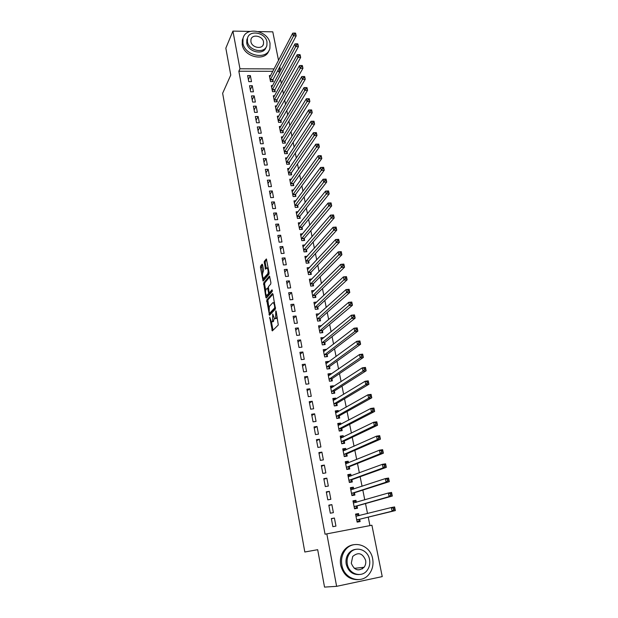 <?xml version="1.0" encoding="UTF-8"?>
<svg xmlns="http://www.w3.org/2000/svg" width="618" height="618" viewBox="0 0 618 618"><rect width="100%" height="100%" fill="white"/><g stroke="black" fill="none" stroke-linecap="round" stroke-linejoin="round"><path stroke-width="0.93" d="M269.726 317.219L272.322 330.908L278.285 324.991L276.184 311.372L275.806 310.823L275.605 318.17L275.103 318.679L274.454 318.718L272.731 314.052L272.538 321.314L272.051 321.808L271.426 321.847L269.726 317.219M262.619 264.844L262.117 264.149L260.572 266.126L260.464 267.594L263.083 281.105L268.961 274.207L269.077 272.708L266.381 258.942L264.241 261.437L265.439 269.178L267.177 267.872C268.243 269.742 268.413 271.735 267.687 273.851L263.415 278.471C262.372 276.632 262.194 274.662 262.897 272.569L263.623 270.336L262.619 264.844L261.684 266.041L262.611 273.226M272.839 71.317L238.842 71.232L325.053 534.215L371.912 525.23L382.233 576.609L336.625 586.335L326.814 533.821M238.842 71.232L239.962 68.783L232.924 31.101L250.12 31.418M336.625 586.335L324.535 587.1L317.683 549.696L304.821 552.005L222.642 93.279L230.769 75.079L225.833 48.15L232.924 31.101M266.721 300.024L269.494 315.304L275.365 309.085L273.04 294.268L272.507 293.511L266.721 300.024L267.841 299.923L268.853 307.594M266.667 295.566L266.976 297.25L265.856 297.351L263.631 282.982L269.317 276.146M269.487 292.685L270.622 292.577L269.286 292.7L268.969 291.935L268.405 286.744L270.761 283.994L270.877 282.496L269.533 276.122M269.487 292.677L271.959 289.865M265.856 297.351L266.373 298.092L272.244 291.433L272.105 289.85M252.275 85.701L249.533 85.717L250.692 91.827L253.434 91.804L252.275 85.701L250.29 89.71M272.615 85.632L271.317 85.639L272.515 91.696L275.211 91.68L274.886 90.043M256.161 106.149L253.403 106.18L254.577 112.383L257.335 112.345L256.161 106.149L254.129 110.027M276.679 105.91L275.311 105.925L276.516 112.067L279.236 112.028L278.903 110.375M260.101 126.891L257.327 126.945L258.517 133.233L261.298 133.171L260.101 126.891L258.023 130.637M280.811 126.474L279.359 126.505L280.58 132.731L283.314 132.669L282.982 130.993M264.102 147.934L261.306 148.011L262.511 154.392L265.307 154.307L264.102 147.934L261.978 151.541M285.014 147.331L283.461 147.378L284.705 153.697L287.447 153.612L287.107 151.904M268.158 169.286L265.346 169.386L266.574 175.86L269.386 175.751L268.158 169.286L265.987 172.746M289.294 168.49L287.625 168.552L288.884 174.964L291.642 174.855L291.302 173.125M272.268 190.947L269.448 191.078L270.692 197.644L273.519 197.505L272.268 190.947L270.051 194.261M293.643 189.95L291.851 190.035L293.125 196.547L295.906 196.408L295.558 194.655M276.447 212.932L273.612 213.086L274.871 219.753L277.714 219.591L276.447 212.932L274.176 216.091M298.077 211.727L296.138 211.835L297.436 218.44L300.224 218.278L299.869 216.493M280.688 235.242L277.83 235.427L279.112 242.194L281.97 242.001L280.688 235.242L278.363 238.247M302.596 233.828L300.487 233.959L301.8 240.665L304.612 240.472L304.249 238.664M284.991 257.891L282.117 258.1L283.415 264.975L286.288 264.751L284.991 257.891L282.611 260.734M307.208 256.246L304.898 256.416L306.234 263.214L309.062 262.998L308.699 261.159M289.355 280.881L286.466 281.12L287.787 288.096L290.676 287.849L289.355 280.881L286.93 283.562M311.928 278.988L309.379 279.205L310.738 286.111L313.573 285.864L313.21 284.002M293.789 304.226L290.885 304.496L292.221 311.572L295.134 311.294L293.789 304.226L291.31 306.729M316.771 302.078L313.929 302.341L315.311 309.348L318.162 309.077L317.791 307.185M298.293 327.926L295.373 328.228L296.733 335.419L299.653 335.103L298.293 327.926L295.752 330.251M321.46 325.756L318.548 325.833L319.946 332.947L322.82 332.639L322.441 330.723M302.866 351.99L299.923 352.33L301.306 359.63L304.249 359.29L302.866 351.99L300.271 354.137M326.211 349.803L326.119 349.355L323.237 349.68L324.659 356.91L327.548 356.571L327.161 354.624M307.509 376.439L304.55 376.802L305.956 384.218L308.915 383.848L307.509 376.439L304.852 378.394M331.032 374.23L330.9 373.542L327.996 373.898L329.44 381.236L332.345 380.873L331.959 378.888M312.221 401.267L309.247 401.669L310.676 409.201L313.65 408.792L312.221 401.267L309.51 403.029M335.937 399.043L335.752 398.108L332.839 398.502L334.299 405.949L337.219 405.547L336.825 403.539M317.019 426.49L314.021 426.93L315.474 434.585L318.471 434.137L317.019 426.49L314.238 428.05M340.912 424.242L340.68 423.06L337.752 423.485L339.236 431.055L342.179 430.622L341.769 428.575M321.885 452.121L318.873 452.592L320.348 460.371L323.361 459.885L321.885 452.121L319.042 453.465M345.972 449.85L345.686 448.405L342.743 448.861L344.249 456.555L347.208 456.084L346.798 454.014M326.829 478.162L323.801 478.664L325.3 486.575L328.328 486.057L326.829 478.162L323.925 479.29M351.117 475.875L350.777 474.153L347.81 474.655L349.348 482.465L352.322 481.963L351.905 479.854M331.858 504.628L328.815 505.169L330.329 513.203L333.38 512.646L331.858 504.628L328.884 505.532M356.339 502.318L355.945 500.325L352.963 500.858L354.523 508.799L357.513 508.251L357.088 506.111M279.305 73.133L278.942 71.333L277.397 71.325M369.935 525.609L368.235 517.15M367.517 513.55L365.516 503.562M364.774 499.862L362.82 490.089M362.055 486.289L360.139 476.725M359.359 472.832L357.482 463.461M356.686 459.483L354.848 450.313M354.037 446.242L352.237 437.274M351.403 433.11L349.649 424.334M348.799 420.078L347.077 411.503M346.211 407.162L344.527 398.772M343.639 394.346L342.001 386.142M341.097 381.63L339.491 373.612M338.571 369.016L336.995 361.182M336.061 356.501L334.531 348.846M333.573 344.095L332.075 336.609M331.109 331.773L329.649 324.465M328.66 319.56L327.231 312.422M326.234 307.44L324.836 300.464M323.824 295.412L322.465 288.606M321.437 283.477L320.109 276.833M319.066 271.634L317.768 265.153M316.71 259.884L315.443 253.565M314.377 248.22L313.141 242.063M312.059 236.648L310.854 230.645M309.757 225.168L308.583 219.313M307.478 213.774L306.335 208.065M305.207 202.465L304.095 196.91M302.959 191.24L301.878 185.825M300.727 180.101L299.676 174.832M298.517 169.038L297.49 163.917M296.316 158.069L295.319 153.086M294.137 147.177L293.164 142.333M291.966 136.362L291.024 131.657M289.819 125.632L288.907 121.058M287.687 114.971L286.798 110.537M285.57 104.396L284.705 100.093M283.469 93.897L282.627 89.718M281.375 83.476L280.564 79.428M358.981 515.698L358.564 513.566L355.566 514.114L357.142 522.125L360.139 521.561L359.715 519.398M334.4 518.023L331.348 518.587L332.878 526.683L335.937 526.111L334.4 518.023L331.395 518.811M353.72 489.039L353.349 487.185L350.375 487.702L351.928 495.582L354.902 495.057L354.485 492.925M329.332 491.341L326.296 491.866L327.803 499.838L330.846 499.298L329.332 491.341L326.389 492.361M348.537 462.812L348.22 461.229L345.261 461.708L346.791 469.464L349.749 468.969L349.34 466.884M324.35 465.091L321.329 465.578L322.812 473.419L325.833 472.917L324.35 465.091L321.468 466.327M343.438 436.996L343.175 435.682L340.232 436.123L341.739 443.755L344.682 443.299L344.272 441.244M319.436 439.251L316.439 439.707L317.899 447.424L320.904 446.961L319.436 439.251L316.632 440.711M338.417 411.588L338.208 410.53L335.28 410.939L336.764 418.456L339.691 418.038L339.29 416.007M314.608 413.828L311.626 414.245L313.063 421.839L316.053 421.414L314.608 413.828L311.866 415.489M333.473 386.582L333.318 385.779L330.406 386.15L331.866 393.55L334.778 393.164L334.384 391.163M309.857 388.807L306.891 389.185L308.305 396.663L311.271 396.269L309.857 388.807L307.169 390.661M328.614 361.97L328.498 361.399L325.609 361.746L327.038 369.023L329.935 368.676L329.548 366.706M305.176 364.164L302.225 364.52L303.623 371.881L306.574 371.518L305.176 364.164L302.55 366.219M323.824 337.729L320.881 337.706L322.295 344.883L325.176 344.558L324.79 342.627M300.572 339.915L297.637 340.232L299.012 347.478L301.947 347.146L300.572 339.915L298 342.148M319.112 313.867L316.231 314.044L317.621 321.105L320.479 320.812L320.109 318.911M296.03 316.03L293.117 316.316L294.469 323.453L297.382 323.152L296.03 316.03L293.519 318.448M314.338 290.491L311.65 290.73L313.017 297.683L315.86 297.428L315.489 295.551M291.565 292.507L288.668 292.762L289.996 299.792L292.893 299.529L291.565 292.507L289.108 295.103M309.556 267.579L307.131 267.764L308.482 274.616L311.31 274.384L310.947 272.538M287.161 269.34L284.28 269.572L285.593 276.493L288.475 276.254L287.161 269.34L284.759 272.105M304.89 244.991L302.681 245.145L304.01 251.897L306.829 251.696L306.466 249.873M282.828 246.52L279.962 246.721L281.252 253.542L284.125 253.334L282.828 246.52L280.479 249.448M300.325 222.735L298.301 222.859L299.606 229.51L302.411 229.332L302.055 227.54M278.556 224.048L275.713 224.218L276.98 230.931L279.83 230.753L278.556 224.048L276.261 227.13M295.852 200.804L293.983 200.896L295.273 207.455L298.054 207.3L297.706 205.531M274.353 201.901L271.518 202.04L272.77 208.66L275.605 208.505L274.353 201.901L272.105 205.137M291.457 179.181L289.726 179.259L291.001 185.717L293.766 185.593L293.419 183.847M270.205 180.077L267.393 180.193L268.621 186.713L271.441 186.59L270.205 180.077L268.011 183.469M287.146 157.876L285.531 157.922L286.783 164.295L289.541 164.195L289.201 162.472M266.119 158.571L263.322 158.664L264.535 165.091L267.339 164.991L266.119 158.571L263.971 162.101M282.905 136.864L281.399 136.902L282.635 143.175L285.369 143.106L285.037 141.406M262.094 137.374L259.313 137.443L260.51 143.778L263.299 143.7L262.094 137.374L259.993 141.051M278.741 116.153L277.327 116.176L278.54 122.364L281.267 122.31L280.935 120.641M258.123 116.485L255.358 116.532L256.54 122.773L259.313 122.719L258.123 116.485L256.068 120.294M274.639 95.736L273.31 95.744L274.508 101.846L277.219 101.816L276.887 100.17M254.214 95.89L251.464 95.914L252.623 102.063L255.381 102.04L254.214 95.89L252.206 99.83M270.607 75.605L269.348 75.597L270.529 81.615L273.226 81.607L272.901 79.985M250.36 75.589L247.617 75.589L248.768 81.653L251.511 81.646L250.36 75.589L248.39 79.66M279.799 66.783L280.232 68.915L278.672 68.907M274.098 68.899L239.962 68.783M258.409 31.572L272.785 31.835L278.525 60.41M278.942 71.333L280.232 68.915M358.564 513.566L355.613 514.323M355.945 500.325L353.025 501.19M353.349 487.185L350.468 488.158M350.777 474.153L347.919 475.227M348.22 461.229L345.4 462.395M345.686 448.405L342.897 449.665M343.175 435.682L340.418 437.042M340.68 423.06L337.953 424.512M338.208 410.53L335.528 412.067M335.752 398.108L333.233 399.645M333.318 385.779L330.939 387.324M330.9 373.542L328.645 375.103M328.498 361.399L326.35 362.982M326.119 349.355L324.056 350.954M323.755 337.397L321.777 339.019M321.414 325.531L319.506 327.177M319.089 313.759L317.243 315.419M272.592 321.754L272.051 321.808M274.253 318.509L273.187 321.7M275.628 318.625L275.103 318.679M277.212 316.949L276.246 318.564M271.449 321.862L272.986 330.259M273.009 294.122L267.841 299.923M269.896 313.341L270.136 314.624M269.193 312.832L269.564 313.372L274.709 307.888L274.492 305.207L273.442 302.689L272.777 302.743L269.278 306.559L269.193 312.832M270.553 313.28L269.564 313.372M275.551 308.104L270.692 313.264M274.57 302.565L273.921 302.635M265.701 290.228L264.635 284.35L263.515 284.442M269.827 276.802L264.743 282.889L264.635 284.35M270.622 292.577L272.36 290.607M266.003 289.541C265.284 291.626 265.462 293.612 266.536 295.489L268.397 293.921L268.521 292.445L267.524 287.98L266.003 289.541M267.069 295.443L268.197 295.334L267.076 295.435M269.687 292.662L269.525 293.82L268.197 295.334M263.932 278.424L265.076 278.301L263.956 278.394M269.124 273.079L265.076 278.301M266.682 259.676L265.369 261.352L265.253 262.843L266.265 268.382L265.137 268.444M263.577 278.556L263.901 280.325M357.042 521.6L358.687 521.206L359.931 519.166L395.358 510.576L392.113 511.186L391.356 507.532L355.991 516.269M357.026 521.515L358.687 521.206M355.721 514.871L357.382 514.562L358.973 515.706M393.295 508.259L391.356 507.532L394.593 506.93L395.358 510.576L394.593 508.019L393.295 508.259L393.604 509.726L394.902 509.479M356.717 519.962L392.113 511.186L393.604 509.726M394.593 506.93L394.593 508.019M354.446 508.398L356.076 507.95L357.297 505.864L392.314 496.045L389.085 496.625L388.336 493.002L353.38 502.998M354.415 508.251L356.076 507.95M353.117 501.661L354.778 501.368L356.215 502.357M390.267 493.705L388.336 493.002L391.565 492.43L392.314 496.045L391.557 493.473L390.267 493.705L390.568 495.157L391.858 494.925M354.099 506.652L389.085 496.625L390.568 495.157M391.565 492.43L391.557 493.473M351.874 495.312L353.481 494.802L354.693 492.677L389.309 481.638L386.088 482.195L385.338 478.602L350.792 489.819M351.827 495.095L353.481 494.802M350.545 488.552L352.198 488.266L353.488 489.116M387.254 479.282L385.338 478.602L388.56 478.054L389.309 481.638L388.544 479.058L387.254 479.282L387.556 480.719L388.846 480.495M351.503 493.45L386.088 482.195L387.556 480.719M388.56 478.054L388.544 479.058M372.646 558.772C370.391 544.589 352.221 539.267 344.774 550.769C341.924 554.972 340.958 559.738 341.854 565.076C343.956 579.02 361.538 584.659 369.224 573.991C372.523 569.587 373.666 564.512 372.646 558.772M353.681 544.697C349.572 545.308 346.211 547.394 343.6 550.955C340.765 555.149 339.792 559.9 340.688 565.223C343.369 575.034 349.247 579.846 358.309 579.653M359.205 574.555C352.546 574.848 348.22 571.387 346.219 564.18C345.555 560.302 346.273 556.833 348.367 553.79C350.306 551.179 352.801 549.688 355.844 549.309M369.533 559.499C367.919 549.278 354.856 545.4 349.464 553.62C347.362 556.679 346.644 560.155 347.308 564.049C348.846 574.145 361.6 578.178 367.123 570.399C369.456 567.231 370.259 563.601 369.533 559.499M351.294 563.23C354.284 570.368 358.548 571.72 364.087 567.27C365.562 565.246 366.072 562.921 365.617 560.302C362.542 553.11 358.239 551.828 352.708 556.455L351.294 563.23M362.31 568.923L363.423 567.339M270.035 43.414C268.15 30.406 245.377 26.126 243.013 38.501L242.92 43.044C244.72 56.091 267.393 60.394 269.896 48.328L270.035 43.414M243.222 37.775L242.302 40.108L242.217 44.643C243.925 57.126 265.369 61.947 268.838 50.776M266.041 47.316C263.755 55.589 248.019 52.213 246.752 43.098L246.821 39.791L247.586 37.937M266.984 41.9C265.632 32.515 249.209 29.409 247.486 38.308L247.416 41.622C248.73 51.031 265.099 54.145 266.891 45.408L266.984 41.9M250.916 41.669C251.765 47.733 262.326 49.734 263.469 44.087L263.531 41.854C262.658 35.798 252.082 33.797 250.962 39.513L250.916 41.669M349.317 482.326L350.908 481.762L352.106 479.599L386.32 467.355L383.114 467.888L382.372 464.334L348.22 476.756M349.263 482.04L350.908 481.762M347.988 475.551L349.634 475.281L350.777 475.999M384.272 464.975L382.372 464.334L385.578 463.801L386.32 467.355L385.562 464.767L384.272 464.975L384.574 466.405L385.856 466.188M348.931 480.356L383.114 467.888L384.574 466.405M385.578 463.801L385.562 464.767M346.783 469.441L348.359 468.823L349.541 466.613L383.369 453.195L380.163 453.712L379.437 450.19L345.678 463.794M346.713 469.093L348.359 468.823M345.454 462.658L347.092 462.388L348.096 462.99M381.321 450.8L379.437 450.19L382.627 449.68L383.369 453.195L382.604 450.599L381.321 450.8L381.615 452.214L382.897 452.013M346.374 467.362L380.163 453.712L381.615 452.214M382.627 449.68L382.604 450.599M344.643 456.493L345.833 455.984L346.999 453.743L380.433 439.166L377.243 439.653L376.516 436.161L343.144 450.939M344.187 456.246L345.833 455.984M342.936 449.858L344.574 449.603L345.431 450.097M378.394 436.748L376.516 436.161L379.707 435.675L380.433 439.166L379.668 436.555L378.394 436.748L378.679 438.154L379.962 437.953M343.84 454.477L377.243 439.653L378.679 438.154M379.707 435.675L379.668 436.555M342.48 443.639L343.322 443.245L344.473 440.966L377.528 425.254L374.346 425.725L373.627 422.256L340.642 438.177M341.684 443.5L343.322 443.245M340.441 437.165L342.797 437.312M375.489 422.82L373.627 422.256L376.802 421.793L377.528 425.254L376.764 422.635L375.489 422.82L375.775 424.211L377.05 424.018M341.329 441.692L374.346 425.725L375.775 424.211M376.802 421.793L376.764 422.635M340.255 430.908L341.97 428.289L374.647 411.457L371.472 411.912L370.761 408.475L338.146 425.524M339.197 430.854L340.827 430.615M337.961 424.566L340.178 424.636M372.608 409.016L370.761 408.475L373.929 408.027L374.647 411.457L373.875 408.83L372.608 409.016L372.893 410.391L374.168 410.205M338.834 429.008L371.472 411.912L372.893 410.391M373.929 408.027L373.875 408.83M337.984 418.278L339.483 415.721L371.789 397.783L368.629 398.216L367.919 394.809L335.682 412.963M336.733 418.309L338.355 418.077M335.504 412.067L337.59 412.067M369.757 395.319L367.919 394.809L371.078 394.384L371.789 397.783L371.016 395.149L369.757 395.319L370.035 396.686L371.302 396.517M336.362 416.424L368.629 398.216L370.035 396.686M371.078 394.384L371.016 395.149M335.69 405.763L337.019 403.245L368.954 384.226L365.802 384.635L365.099 381.26L333.233 400.503M334.284 405.856L335.906 405.632M333.063 399.668L335.018 399.599M366.922 381.746L365.099 381.26L368.251 380.858L368.954 384.226L368.189 381.584L366.922 381.746L367.208 383.098L368.467 382.936M333.905 403.94L365.802 384.635L367.208 383.098M368.251 380.858L368.189 381.584M333.38 393.349L334.57 390.862L366.15 370.785L363.005 371.179L362.31 367.826L330.8 388.143M331.851 393.504L333.473 393.295M330.645 387.362L332.469 387.239M364.118 368.289L362.31 367.826L365.447 367.44L366.15 370.785L365.377 368.135L364.118 368.289L364.396 369.634L365.655 369.471M331.472 391.549L363.005 371.179L364.396 369.634M365.447 367.44L365.377 368.135M328.243 375.157L329.935 374.987M361.337 354.948L361.615 356.277L362.866 356.13L362.588 354.802L359.537 354.508L362.666 354.145L363.361 357.459L360.232 357.83L359.537 354.508L328.39 375.875M331.063 381.036L332.144 378.579L363.361 357.459L362.866 356.13M329.054 379.259L360.232 357.83L361.615 356.277M362.666 354.145L362.588 354.802M325.864 363.036L327.401 362.859M358.579 341.715L358.857 343.036L360.101 342.89L359.83 341.576L356.795 341.298L359.915 340.951L360.603 344.241L357.482 344.597L356.795 341.298L325.995 363.708M328.683 368.822L329.734 366.397L360.603 344.241L360.101 342.89M326.652 367.061L357.482 344.597L358.857 343.036M359.915 340.951L359.83 341.576M323.5 351.016L324.836 350.862M355.844 328.598L356.115 329.904L357.366 329.773L357.088 328.459L354.075 328.204L357.181 327.88L357.861 331.132L354.747 331.472L354.075 328.204L323.623 351.627M326.327 356.71L327.347 354.299L357.861 331.132L357.366 329.773M324.272 354.956L354.747 331.472L356.115 329.904M357.181 327.88L357.088 328.459M321.151 339.089L322.318 338.958M353.133 315.582L353.403 316.879L354.647 316.756L354.377 315.458L351.372 315.219L354.469 314.91L355.149 318.139L352.044 318.455L351.372 315.219L321.26 339.637M323.986 344.689L324.975 342.295L355.149 318.139L354.647 316.756M321.916 342.944L353.403 316.879M354.469 314.91L354.377 315.458M318.826 327.246L319.838 327.138M350.445 302.681L350.715 303.971L351.951 303.847L351.681 302.565L348.691 302.341L351.781 302.048L352.453 305.253L349.363 305.547L348.691 302.341L318.927 327.749M321.661 332.762L322.619 330.391L352.453 305.253L351.951 303.847M319.568 331.024L350.715 303.971M351.781 302.048L351.681 302.565M316.516 315.497L317.397 315.412M347.779 289.888L348.042 291.163L349.278 291.055L349.008 289.78L346.041 289.572L349.116 289.294L349.78 292.476L346.698 292.754L346.041 289.572L316.601 315.945M319.359 320.927L320.279 318.571L349.78 292.476L349.278 291.055M317.243 319.197L348.042 291.163M349.116 289.294L349.008 289.78M314.222 303.832L314.987 303.762M345.13 277.204L345.392 278.463L346.628 278.363L346.366 277.096L343.407 276.903L346.474 276.648L347.138 279.799L344.064 280.062L343.407 276.903L314.299 304.226M317.065 309.178L317.961 306.837L347.138 279.799L346.628 278.363M314.933 307.455L345.392 278.463M346.474 276.648L346.366 277.096M311.943 292.26L312.608 292.198M342.511 264.62L342.766 265.871L343.994 265.779L343.732 264.519L340.796 264.342L343.855 264.102L344.512 267.231L341.445 267.47L340.796 264.342L312.013 292.6M314.794 297.521L315.667 295.195L344.512 267.231L343.994 265.779M312.646 295.806L342.766 265.871M343.855 264.102L343.732 264.519M309.688 280.773L310.251 280.726M339.908 252.136L340.163 253.38L341.391 253.295L341.128 252.051L338.2 251.881L341.26 251.657L341.901 254.763L338.849 254.987L338.2 251.881L309.749 281.066M312.53 285.956L313.38 283.647L341.901 254.763L341.391 253.295M310.367 284.241L340.163 253.38M341.26 251.657L341.128 252.051M307.447 269.371L307.926 269.332M337.328 239.761L337.582 240.997L338.803 240.912L338.548 239.676L335.636 239.529L338.679 239.321L339.321 242.395L336.277 242.604L335.636 239.529L307.494 269.61M310.29 274.469L311.117 272.175L339.321 242.395L338.803 240.912M308.112 272.77L337.582 240.997M305.222 258.054L305.624 258.023M334.771 227.486L335.026 228.706L336.238 228.629L335.983 227.409L333.087 227.269L336.122 227.076L336.756 230.128L333.72 230.329L333.087 227.269L305.261 258.247M308.065 263.075L308.861 260.796L336.756 230.128L336.238 228.629M305.871 261.375L335.026 228.706M332.229 215.303L332.484 216.516L333.697 216.447L333.442 215.234L330.56 215.11L333.581 214.94L334.214 217.961L331.186 218.146L330.56 215.11L303.044 246.961M305.856 251.765L306.628 249.502L334.214 217.961L333.697 216.447M303.654 250.074L332.484 216.516M329.711 203.222L329.958 204.427L331.171 204.365L330.916 203.16L328.05 203.052L331.07 202.897L331.696 205.894L328.676 206.057L328.05 203.052L300.842 235.767M303.662 240.533L304.411 238.285L331.696 205.894L331.171 204.365M301.445 238.849L329.958 204.427M327.216 191.24L327.463 192.437L328.668 192.376L328.421 191.186L325.562 191.093L328.567 190.947L329.193 193.928L326.18 194.075L325.562 191.093L298.656 224.651M301.476 229.394L302.217 227.161L329.193 193.928L328.668 192.376M299.259 227.71L327.463 192.437M324.736 179.359L324.983 180.541L326.18 180.487L325.933 179.305L323.098 179.22L326.095 179.096L326.713 182.047L323.708 182.179L323.098 179.22L296.486 213.619M299.313 218.332L300.031 216.107L326.713 182.047L326.18 180.487M297.08 216.655L324.983 180.541M322.279 167.563L322.519 168.737L323.716 168.691L323.477 167.517L320.649 167.455L323.639 167.339L324.249 170.267L321.26 170.383L320.649 167.455L294.33 202.665M297.165 207.347L297.861 205.145L324.249 170.267L323.716 168.691M294.925 205.678L322.519 168.737M319.838 155.867L320.078 157.034L321.275 156.995L321.036 155.829L318.224 155.775L321.198 155.674L321.808 158.579L318.826 158.687L318.224 155.775L292.19 191.789M295.033 196.447L295.713 194.253L321.808 158.579L321.275 156.995M292.785 194.786L320.078 157.034M317.42 144.264L317.66 145.415L318.849 145.384L318.61 144.226L315.813 144.187L318.78 144.102L319.382 146.991L316.408 147.076L315.813 144.187L290.074 180.997M292.917 185.632L293.573 183.446L319.382 146.991L318.849 145.384M290.653 183.971L317.66 145.415M315.018 132.746L315.257 133.897L316.447 133.867L316.207 132.723L313.419 132.692L316.385 132.623L316.98 135.481L314.014 135.558L313.419 132.692L287.965 170.282M290.808 174.886L291.457 172.716L316.98 135.481L316.447 133.867M288.544 173.233L315.257 133.897M312.638 121.321L312.878 122.464L314.06 122.441L313.82 121.306L311.047 121.282L314.006 121.228L314.601 124.071L311.642 124.125L311.047 121.282L285.871 159.637M288.722 164.226L289.348 162.071L314.601 124.071L314.06 122.441M286.451 162.573L312.878 122.464M310.275 109.989L310.514 111.116L311.688 111.101L311.457 109.973L308.699 109.965L311.642 109.927L312.229 112.746L309.286 112.793L308.699 109.965L283.793 149.077M286.644 153.635L287.262 151.495L312.229 112.746L311.688 111.101M284.365 151.989L310.514 111.116M307.934 98.741L308.166 99.869L309.34 99.853L309.108 98.733L306.366 98.741L309.301 98.718L309.881 101.507L306.945 101.537L306.366 98.741L281.731 138.594M284.581 143.121L285.184 140.997L309.881 101.507L309.34 99.853M282.302 141.483L308.166 99.869M306.775 87.578L305.601 87.586L305.833 88.698L307.007 88.691L306.976 87.586L307.555 90.359L304.62 90.375L304.048 87.602L279.684 128.181M282.542 132.692L283.121 130.568L307.555 90.359L307.007 88.691M280.248 131.047L305.833 88.698M304.048 87.602L305.601 87.586M304.465 76.516L303.299 76.516L303.523 77.621L304.697 77.621L304.666 76.547L305.246 79.297L302.318 79.297L301.746 76.547L277.652 117.845M280.51 122.325L281.082 120.216L305.246 79.297L304.697 77.621M278.216 120.695L303.523 77.621M301.746 76.547L303.299 76.516M302.171 65.531L301.005 65.531L301.236 66.62L302.403 66.628L302.38 65.585L302.951 68.32L300.039 68.312L299.467 65.578L275.636 107.578M278.486 112.036L279.05 109.942L302.951 68.32L302.403 66.628M276.192 110.406L301.236 66.62M299.467 65.578L301.005 65.531M299.9 54.639L298.733 54.623L298.957 55.713L300.124 55.72L300.109 54.716L300.672 57.428L297.768 57.404L297.204 54.685L273.635 97.389M276.485 101.823L277.034 99.737L300.672 57.428L300.124 55.72M274.183 100.193L298.957 55.713M297.204 54.685L298.733 54.623M297.637 43.824L296.478 43.808L296.702 44.882L297.861 44.898L297.853 43.924L298.417 46.613L295.52 46.582L294.956 43.886L271.642 87.269M274.492 91.68L275.025 89.602L298.417 46.613L297.861 44.898M272.19 90.058L296.702 44.882M294.956 43.886L296.478 43.808M295.396 33.086L294.238 33.071L294.462 34.137L295.62 34.16L295.613 33.218L296.176 35.883L293.287 35.836L292.731 33.163L269.664 77.219M272.523 81.607L273.04 79.544L296.176 35.883L295.62 34.16M270.213 79.992L294.462 34.137M292.731 33.163L294.238 33.071M270.166 318.177L269.641 318.231M276.269 311.812L275.721 311.866M273.187 315.033L272.646 315.08M273.674 321.198L272.538 321.314M273.473 316.578L272.932 316.632M276.748 318.054L275.605 318.17M276.555 313.372L276.007 313.426M272.924 329.997L271.796 330.112M270.097 314.423L268.969 314.531M267.725 301.375L266.605 301.476M275.528 307.81L274.709 307.888M275.342 306.798L274.794 306.845M275.041 305.153L274.492 305.207M264.743 282.889L263.631 282.982M269.525 293.82L268.397 293.921M269.093 292.399L268.521 292.445M268.374 288.691L267.841 288.737M268.822 273.759L267.687 273.851M265.253 262.843L264.125 262.928M265.369 261.352L264.241 261.437M263.894 280.271L262.774 280.363M261.576 267.509L260.464 267.594M261.684 266.041L260.572 266.126M359.769 519.305L356.771 519.862M359.931 519.166L356.926 519.723M357.142 506.011L354.153 506.551M357.297 505.864L354.307 506.412M354.539 492.832L351.557 493.349M354.693 492.677L351.712 493.203M351.526 489.765L350.877 489.881M351.951 479.753L348.985 480.256M352.106 479.599L349.139 480.101M348.807 476.725L348.305 476.81M349.394 466.775L346.428 467.262M349.541 466.613L346.582 467.1M346.165 463.778L345.756 463.848M346.845 453.906L343.894 454.377M346.999 453.743L344.041 454.207M344.326 441.136L341.375 441.584M344.473 440.966L341.53 441.414M341.824 428.467L338.888 428.9M341.97 428.289L339.027 428.722M339.336 415.899L336.408 416.316M339.483 415.721L336.555 416.13M336.872 403.43L333.952 403.824M337.019 403.245L334.099 403.639M334.431 391.055L331.518 391.433M334.57 390.862L331.657 391.248M332.005 378.772L329.1 379.143M332.144 378.579L329.239 378.95M329.595 366.59L326.698 366.945M329.734 366.397L326.837 366.744M327.208 354.5L324.319 354.84M327.347 354.299L324.458 354.632M324.836 342.503L321.955 342.828M324.975 342.295L322.094 342.619M322.488 330.599L319.614 330.9M322.619 330.391L319.745 330.692M320.147 318.788L317.289 319.073M320.279 318.571L317.42 318.857M317.83 307.061L314.979 307.331M317.961 306.837L315.11 307.115M315.535 295.427L312.685 295.682M315.667 295.195L312.816 295.458M313.249 283.878L310.414 284.118M313.38 283.647L310.537 283.886M310.985 272.414L308.158 272.638M311.117 272.175L308.282 272.407M308.737 261.035L305.918 261.252M308.861 260.796L306.041 261.012M306.505 249.742L303.693 249.942M306.628 249.502L303.817 249.703M304.295 238.533L301.484 238.718M304.411 238.285L301.607 238.478M302.094 227.409L299.297 227.579M302.217 227.161L299.413 227.331M299.915 216.362L297.119 216.524M300.031 216.107L297.243 216.269M297.745 205.4L294.964 205.547M297.861 205.145L295.08 205.292M295.597 194.516L292.824 194.647M295.713 194.253L292.94 194.392M293.457 183.708L290.692 183.832M293.573 183.446L290.808 183.569M291.341 172.986L288.583 173.094M291.457 172.716L288.699 172.831M289.239 162.341L286.482 162.434M289.348 162.071L286.597 162.163M287.146 151.765L284.404 151.85M287.262 151.495L284.512 151.572M285.076 141.267L282.341 141.344M285.184 140.997L282.449 141.066M283.013 130.846L280.286 130.908M283.121 130.568L280.394 130.63M280.974 120.502L278.247 120.549M281.082 120.216L278.355 120.263M278.942 110.228L276.223 110.267M279.05 109.942L276.331 109.981M276.926 100.023L274.222 100.054M277.034 99.737L274.322 99.761M274.925 89.896L272.221 89.911M275.025 89.602L272.329 89.618M272.94 79.838L270.244 79.846M273.04 79.544L270.344 79.544M274.57 302.581L273.442 302.689M268.243 287.918L267.524 287.98M268.173 267.795L267.177 267.872M344.774 550.769L343.6 550.955M348.367 553.79L349.464 553.62M354.269 568.351L364.087 567.27M243.013 38.501L242.302 40.108M246.821 39.791L247.486 38.308M262.766 45.554L263.469 44.087"/></g></svg>
